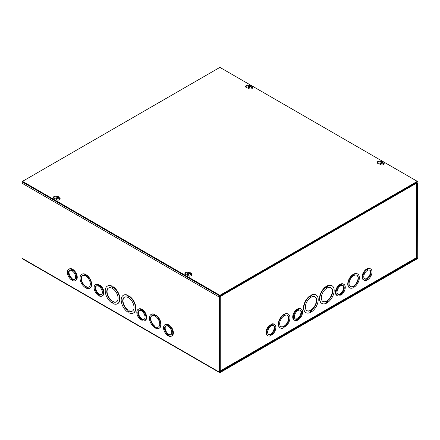 <?xml version="1.0" encoding="UTF-8"?>
<svg xmlns="http://www.w3.org/2000/svg" width="440" height="440" viewBox="0 0 440 440"><rect width="100%" height="100%" fill="white"/><g stroke="black" fill="none" stroke-linecap="round" stroke-linejoin="round"><path stroke-width="0.66" d="M220 371.789L220 296.808L224.532 294.047L224.532 293.343L220.127 295.884A1.04 0.6 120 0 0 219.389 297.159L219.389 372.136A1.04 0.6 120 0 0 219.61 372.614A1.04 0.6 120 0 0 220.127 372.565L417.263 258.748A1.04 0.6 120 0 0 418 257.471L418 182.496A1.04 0.6 120 0 0 417.786 182.017A1.04 0.6 120 0 0 417.263 182.072L412.858 184.613L412.858 185.317L417.389 182.847L417.263 258.044L220.127 371.861M412.858 185.317L412.39 185.048M219.61 372.614L22.215 258.654A1.04 0.6 -60 0 1 22 258.176L22 183.2A1.04 0.6 -60 0 1 22.539 182.066M72.529 269.94L73.139 269.588A6.545 3.779 60 0 1 76.989 275.358A6.545 3.779 60 0 1 75.895 280.269L75.284 280.621A6.545 3.779 60 0 1 72.529 280.561L72.529 280.082L71.5 279.488L71.5 279.966A6.545 3.779 60 0 1 67.65 274.197A6.545 3.779 60 0 1 68.745 269.286A6.545 3.779 60 0 1 71.5 269.346L71.5 269.819L72.529 270.413L72.529 269.94A6.545 3.779 60 0 1 76.379 275.704A6.545 3.779 60 0 1 75.284 280.621M68.745 269.286L69.35 268.934A6.545 3.779 60 0 1 72.111 268.994L72.111 269.473L72.727 269.825M99.259 285.373L99.869 285.021A6.545 3.779 60 0 1 103.719 290.785A6.545 3.779 60 0 1 102.625 295.702L102.014 296.048A6.545 3.779 60 0 1 99.259 295.993L99.259 295.515L98.23 294.921L98.23 295.394A6.545 3.779 60 0 1 94.38 289.63A6.545 3.779 60 0 1 95.475 284.719A6.545 3.779 60 0 1 98.23 284.779L98.23 285.252L99.259 285.846L99.259 285.373A6.545 3.779 60 0 1 103.109 291.137A6.545 3.779 60 0 1 102.014 296.048M95.475 284.719L96.08 284.367A6.545 3.779 60 0 1 98.841 284.427L98.841 284.9L99.457 285.257M141.944 310.019L142.555 309.666A6.545 3.779 60 0 1 146.405 315.43A6.545 3.779 60 0 1 145.31 320.342L144.7 320.694A6.545 3.779 60 0 1 141.944 320.634L141.944 320.161L140.916 319.567L140.916 320.04A6.545 3.779 60 0 1 137.066 314.276A6.545 3.779 60 0 1 138.16 309.364A6.545 3.779 60 0 1 140.916 309.425L140.916 309.898L141.944 310.492L141.944 310.019A6.545 3.779 60 0 1 145.794 315.783A6.545 3.779 60 0 1 144.7 320.694M138.16 309.364L138.765 309.012A6.545 3.779 60 0 1 141.526 309.073L141.526 309.546L142.142 309.903M168.674 325.452L169.285 325.1A6.545 3.779 60 0 1 173.135 330.864A6.545 3.779 60 0 1 172.04 335.775L171.43 336.127A6.545 3.779 60 0 1 168.674 336.067L168.674 335.594L167.646 335L167.646 335.473A6.545 3.779 60 0 1 163.796 329.709A6.545 3.779 60 0 1 164.89 324.797A6.545 3.779 60 0 1 167.646 324.858L167.646 325.331L168.674 325.925L168.674 325.452A6.545 3.779 60 0 1 172.524 331.216A6.545 3.779 60 0 1 171.43 336.127M164.89 324.797L165.495 324.445A6.545 3.779 60 0 1 168.256 324.506L168.256 324.979L168.872 325.336M128.882 296.175A10.175 5.874 60 0 1 135.113 305.157A10.175 5.874 60 0 1 133.458 312.983A10.175 5.874 60 0 1 128.882 312.757L128.882 312.054L127.853 311.459L127.853 312.164A10.175 5.874 60 0 1 121.627 303.182A10.175 5.874 60 0 1 123.283 295.356A10.175 5.874 60 0 1 127.853 295.587L127.853 296.285L128.882 296.879L129.19 295.999A10.175 5.874 60 0 1 135.416 304.981A10.175 5.874 60 0 1 133.76 312.807A10.175 5.874 60 0 1 133.606 312.889M128.161 311.636L127.853 312.164M123.437 295.273A10.175 5.874 60 0 1 123.585 295.18A10.175 5.874 60 0 1 128.161 295.411L128.161 296.109L128.882 296.527M155.612 315.178A7.997 4.615 60 0 1 160.419 322.229A7.997 4.615 60 0 1 159.099 328.306A7.997 4.615 60 0 1 155.612 328.18L155.612 327.707L154.583 327.113L154.583 327.591A7.997 4.615 60 0 1 149.781 320.534A7.997 4.615 60 0 1 151.102 314.457A7.997 4.615 60 0 1 154.583 314.584L154.583 315.057L155.612 315.651L155.92 315.002A7.997 4.615 60 0 1 160.721 322.053A7.997 4.615 60 0 1 159.401 328.13A7.997 4.615 60 0 1 159.247 328.213M154.891 327.289L154.583 327.591M151.256 314.375A7.997 4.615 60 0 1 151.404 314.281A7.997 4.615 60 0 1 154.891 314.408L154.891 314.881L155.612 315.298M86.196 275.099A7.997 4.615 60 0 1 91.003 282.156A7.997 4.615 60 0 1 89.683 288.233A7.997 4.615 60 0 1 86.196 288.107L86.196 287.628L85.168 287.034L85.168 287.513A7.997 4.615 60 0 1 80.366 280.456A7.997 4.615 60 0 1 81.686 274.379A7.997 4.615 60 0 1 85.168 274.505L85.168 274.984L86.196 275.578L86.504 274.923A7.997 4.615 60 0 1 91.306 281.98A7.997 4.615 60 0 1 89.986 288.057A7.997 4.615 60 0 1 89.832 288.139M85.476 287.21L85.168 287.513M81.84 274.296A7.997 4.615 60 0 1 81.989 274.203A7.997 4.615 60 0 1 85.476 274.329L85.476 274.808L86.196 275.226M112.926 286.968A10.175 5.874 60 0 1 119.158 295.944A10.175 5.874 60 0 1 117.502 303.77A10.175 5.874 60 0 1 112.926 303.545L112.926 302.841L111.898 302.247L111.898 302.951A10.175 5.874 60 0 1 105.672 293.97A10.175 5.874 60 0 1 107.327 286.143A10.175 5.874 60 0 1 111.898 286.374L111.898 287.073L112.926 287.666L113.234 286.792A10.175 5.874 60 0 1 119.46 295.774A10.175 5.874 60 0 1 117.805 303.595A10.175 5.874 60 0 1 117.651 303.683M112.206 302.423L111.898 302.951M107.481 286.061A10.175 5.874 60 0 1 107.63 285.967A10.175 5.874 60 0 1 112.206 286.198L112.206 286.897L112.926 287.315M111.898 287.073L112.206 286.897M111.898 286.374L112.206 286.198M111.898 301.164A7.997 4.615 60 0 1 107.096 294.107A7.997 4.615 60 0 1 108.416 288.035A7.997 4.615 60 0 1 116.413 292.65A7.997 4.615 60 0 1 116.413 301.884A7.997 4.615 60 0 1 112.926 301.757L112.926 302.462L111.898 301.868L112.206 300.988L112.206 301.692L112.926 302.11M112.926 301.757L113.234 301.582A7.997 4.615 -120 0 0 116.562 301.791M112.206 301.692L111.898 301.868M108.57 287.947A7.997 4.615 -120 0 0 107.437 294.074A7.997 4.615 -120 0 0 112.206 300.988M85.168 274.984L85.476 274.808M85.168 274.505L85.476 274.329M85.168 286.319A6.545 3.779 60 0 1 81.318 280.55A6.545 3.779 60 0 1 82.412 275.638A6.545 3.779 60 0 1 88.957 279.416A6.545 3.779 60 0 1 88.957 286.974A6.545 3.779 60 0 1 86.196 286.913L86.196 287.386L85.168 286.792L85.476 286.143L85.476 286.616L86.196 287.034M86.196 286.913L86.504 286.737A6.545 3.779 -120 0 0 89.106 286.88M85.476 286.616L85.168 286.792M82.566 275.555A6.545 3.779 -120 0 0 81.659 280.517A6.545 3.779 -120 0 0 85.476 286.143M154.583 326.398A6.545 3.779 60 0 1 150.733 320.628A6.545 3.779 60 0 1 151.828 315.716A6.545 3.779 60 0 1 158.373 319.495A6.545 3.779 60 0 1 158.373 327.047A6.545 3.779 60 0 1 155.612 326.986L155.612 327.465L154.583 326.87L154.891 326.222L154.583 326.87M154.891 326.695L155.612 327.113M155.612 326.986L155.92 326.816A6.545 3.779 -120 0 0 158.521 326.953M151.982 315.634A6.545 3.779 -120 0 0 151.074 320.59A6.545 3.779 -120 0 0 154.891 326.222M154.583 314.584L154.891 314.408M154.583 315.057L154.891 314.881M127.853 310.376A7.997 4.615 60 0 1 123.052 303.32A7.997 4.615 60 0 1 124.372 297.242A7.997 4.615 60 0 1 132.369 301.862A7.997 4.615 60 0 1 132.369 311.097A7.997 4.615 60 0 1 128.882 310.97L128.882 311.674L127.853 311.08L128.161 310.2L127.853 311.08M128.161 310.904L128.882 311.322M128.882 310.97L129.19 310.794A7.997 4.615 -120 0 0 132.517 311.003M124.526 297.159A7.997 4.615 -120 0 0 123.393 303.286A7.997 4.615 -120 0 0 128.161 310.2M127.853 295.587L128.161 295.411M127.853 296.285L128.161 296.109M69.795 270.402A5.088 2.937 -120 0 0 72.111 278.416L72.111 278.889L71.5 279.24L71.5 278.768A5.088 2.937 60 0 1 68.602 274.291A5.088 2.937 60 0 1 69.471 270.545A5.088 2.937 60 0 1 74.558 273.482A5.088 2.937 60 0 1 74.558 279.362A5.088 2.937 60 0 1 72.529 279.362L73.139 279.01A5.088 2.937 -120 0 0 74.844 279.153M72.111 278.889L72.727 279.246M72.111 278.416L71.5 278.768M72.529 279.362L72.529 279.835L71.5 279.24M71.913 279.725L71.5 279.966M72.111 268.994L71.5 269.346M72.111 269.473L71.5 269.819M96.525 285.835A5.088 2.937 -120 0 0 98.841 293.849L98.841 294.322L98.23 294.673L98.23 294.201A5.088 2.937 60 0 1 95.332 289.724A5.088 2.937 60 0 1 96.201 285.978A5.088 2.937 60 0 1 101.288 288.915A5.088 2.937 60 0 1 101.288 294.795A5.088 2.937 60 0 1 99.259 294.795L99.869 294.443A5.088 2.937 -120 0 0 101.574 294.586M98.841 294.322L99.457 294.679M98.841 293.849L98.23 294.201M99.259 294.795L99.259 295.268L98.23 294.673M98.642 295.158L98.23 295.394M98.841 284.427L98.23 284.779M98.841 284.9L98.23 285.252M139.211 310.481A5.088 2.937 -120 0 0 141.526 318.494L141.526 318.967L140.916 319.319L140.916 318.846A5.088 2.937 60 0 1 138.017 314.369A5.088 2.937 60 0 1 138.886 310.624A5.088 2.937 60 0 1 143.974 313.561A5.088 2.937 60 0 1 143.974 319.435A5.088 2.937 60 0 1 141.944 319.44L142.555 319.088A5.088 2.937 -120 0 0 144.26 319.231M141.526 318.967L142.142 319.325M141.526 318.494L140.916 318.846M141.944 319.44L141.944 319.913L140.916 319.319M141.328 319.803L140.916 320.04M141.526 309.073L140.916 309.425M141.526 309.546L140.916 309.898M165.941 325.908A5.088 2.937 -120 0 0 168.256 333.927L168.256 334.4L167.646 334.752L167.646 334.279A5.088 2.937 60 0 1 164.747 329.802A5.088 2.937 60 0 1 165.616 326.057A5.088 2.937 60 0 1 170.704 328.993A5.088 2.937 60 0 1 170.704 334.868A5.088 2.937 60 0 1 168.674 334.873L169.285 334.521A5.088 2.937 -120 0 0 170.989 334.664M168.256 334.4L168.872 334.757M168.256 333.927L167.646 334.279M168.674 334.873L168.674 335.346L167.646 334.752M168.058 335.236L167.646 335.473M168.256 324.506L167.646 324.858M168.256 324.979L167.646 325.331M327.492 301.516L326.464 302.11L326.464 301.406A7.997 4.615 -60 0 1 322.982 301.532A7.997 4.615 -60 0 1 322.982 292.298A7.997 4.615 -60 0 1 330.974 287.683A7.997 4.615 -60 0 1 332.293 293.761A7.997 4.615 -60 0 1 327.492 300.812L327.492 301.516L327.19 300.636A7.997 4.615 120 0 0 331.952 293.722A7.997 4.615 120 0 0 330.82 287.601M327.492 300.812L327.19 300.636M326.464 301.757L327.19 301.34M326.464 301.406L326.161 301.23A7.997 4.615 120 0 1 322.828 301.439M327.492 301.895L326.464 302.489L326.464 303.193A10.175 5.874 -60 0 1 321.888 303.418A10.175 5.874 -60 0 1 320.238 295.598A10.175 5.874 -60 0 1 326.464 286.616L326.464 287.32L327.492 286.726L327.492 286.022A10.175 5.874 -60 0 1 332.068 285.791A10.175 5.874 -60 0 1 333.724 293.618A10.175 5.874 -60 0 1 327.492 302.599L327.492 301.895M326.464 286.968L327.19 286.55L327.19 285.846A10.175 5.874 -60 0 1 331.76 285.615A10.175 5.874 -60 0 1 331.914 285.709M327.492 286.726L327.19 286.55M326.464 286.616L326.161 286.44A10.175 5.874 -60 0 0 319.93 295.422A10.175 5.874 -60 0 0 321.585 303.243L321.888 303.418M327.492 286.022L327.19 285.846M327.19 302.071L327.492 302.599M310.508 296.18L311.234 295.763L311.234 295.059A10.175 5.874 -60 0 1 315.805 294.827A10.175 5.874 -60 0 1 315.959 294.921M311.536 311.812L311.536 311.108L310.508 311.702L310.508 312.406A10.175 5.874 -60 0 1 305.932 312.631A10.175 5.874 -60 0 1 304.277 304.81A10.175 5.874 -60 0 1 310.508 295.829L310.508 296.527L311.536 295.933L311.536 295.235A10.175 5.874 -60 0 1 316.113 295.004A10.175 5.874 -60 0 1 317.763 302.83A10.175 5.874 -60 0 1 311.536 311.812L311.234 311.284M305.784 312.543A10.175 5.874 -60 0 1 305.63 312.455A10.175 5.874 -60 0 1 303.974 304.634A10.175 5.874 -60 0 1 310.206 295.652L310.508 295.829M283.778 314.952L284.504 314.534L284.504 314.055A7.997 4.615 -60 0 1 287.986 313.929A7.997 4.615 -60 0 1 288.134 314.023M284.807 327.239L284.807 326.761L283.778 327.355L283.778 327.827A7.997 4.615 -60 0 1 280.297 327.954A7.997 4.615 -60 0 1 278.977 321.882A7.997 4.615 -60 0 1 283.778 314.826L283.778 315.298L284.807 314.71L284.807 314.232A7.997 4.615 -60 0 1 288.288 314.105A7.997 4.615 -60 0 1 289.608 320.183A7.997 4.615 -60 0 1 284.807 327.239L284.504 326.937M280.143 327.866A7.997 4.615 -60 0 1 279.989 327.784A7.997 4.615 -60 0 1 278.669 321.706A7.997 4.615 -60 0 1 283.476 314.65L283.778 314.826M337.375 295.702L336.765 295.35A6.545 3.779 -60 0 1 335.671 290.439A6.545 3.779 -60 0 1 339.526 284.669L340.131 285.021L340.131 285.494L341.159 284.9L341.159 284.427A6.545 3.779 -60 0 1 343.921 284.367A6.545 3.779 -60 0 1 345.015 289.278A6.545 3.779 -60 0 1 341.165 295.048L341.165 294.569L340.131 295.163L340.131 295.642A6.545 3.779 -60 0 1 337.375 295.702A6.545 3.779 -60 0 1 336.281 290.791A6.545 3.779 -60 0 1 340.131 285.021M339.933 284.906L340.555 284.554L340.555 284.075A6.545 3.779 -60 0 1 343.31 284.014L343.921 284.367M267.96 335.775L267.35 335.423A6.545 3.779 -60 0 1 266.255 330.512A6.545 3.779 -60 0 1 270.111 324.748L270.716 325.1L270.716 325.573L271.744 324.979L271.744 324.506A6.545 3.779 -60 0 1 274.505 324.445A6.545 3.779 -60 0 1 275.6 329.357A6.545 3.779 -60 0 1 271.744 335.12L271.744 334.648L270.716 335.242L270.716 335.715A6.545 3.779 -60 0 1 267.96 335.775A6.545 3.779 -60 0 1 266.865 330.864A6.545 3.779 -60 0 1 270.716 325.1M270.518 324.984L271.139 324.627L271.139 324.154A6.545 3.779 -60 0 1 273.895 324.093L274.505 324.445M412.533 185.488L224.846 293.865A1.04 0.6 -120 0 0 224.631 293.282M220.055 370.805L220.737 370.656L220.737 296.236L224.846 293.865L224.532 293.678M412.544 185.499L416.653 183.123A1.04 0.6 -0 0 0 416.961 182.699M294.69 320.342L294.08 319.99A6.545 3.779 -60 0 1 292.985 315.079A6.545 3.779 -60 0 1 296.841 309.315L297.445 309.666L297.445 310.139L298.474 309.546L298.474 309.073A6.545 3.779 -60 0 1 301.235 309.012A6.545 3.779 -60 0 1 302.33 313.923A6.545 3.779 -60 0 1 298.474 319.688L298.474 319.215L297.445 319.809L297.445 320.282A6.545 3.779 -60 0 1 294.69 320.342A6.545 3.779 -60 0 1 293.596 315.43A6.545 3.779 -60 0 1 297.445 309.666M297.248 309.551L297.869 309.194L297.869 308.721A6.545 3.779 -60 0 1 300.625 308.66L301.235 309.012M364.106 280.269L363.495 279.917A6.545 3.779 -60 0 1 362.401 275.006A6.545 3.779 -60 0 1 366.256 269.236L366.861 269.588L366.861 270.067L367.889 269.473L367.889 268.994A6.545 3.779 -60 0 1 370.651 268.934A6.545 3.779 -60 0 1 371.745 273.845A6.545 3.779 -60 0 1 367.895 279.615L367.895 279.136L366.861 279.73L366.861 280.209A6.545 3.779 -60 0 1 364.106 280.269A6.545 3.779 -60 0 1 363.011 275.358A6.545 3.779 -60 0 1 366.861 269.588M366.663 269.473L367.285 269.121L367.285 268.642A6.545 3.779 -60 0 1 370.04 268.582L370.651 268.934M353.194 274.874L353.92 274.456L353.92 273.983A7.997 4.615 -60 0 1 357.401 273.856A7.997 4.615 -60 0 1 357.55 273.944M354.222 287.161L354.222 286.688L353.194 287.276L353.194 287.755A7.997 4.615 -60 0 1 349.712 287.881A7.997 4.615 -60 0 1 348.392 281.804A7.997 4.615 -60 0 1 353.194 274.747L353.194 275.226L354.222 274.632L354.222 274.153A7.997 4.615 -60 0 1 357.704 274.027A7.997 4.615 -60 0 1 359.024 280.104A7.997 4.615 -60 0 1 354.222 287.161L353.92 286.858M349.558 287.788A7.997 4.615 -60 0 1 349.404 287.705A7.997 4.615 -60 0 1 348.084 281.627A7.997 4.615 -60 0 1 352.891 274.571L353.194 274.747M354.222 274.632L353.92 274.456M354.222 274.153L353.92 273.983M353.194 286.561A6.545 3.779 -60 0 1 350.438 286.622A6.545 3.779 -60 0 1 350.438 279.065A6.545 3.779 -60 0 1 356.978 275.286A6.545 3.779 -60 0 1 358.072 280.197A6.545 3.779 -60 0 1 354.222 285.967L354.222 286.44L353.194 287.034L352.891 286.385A6.545 3.779 120 0 1 350.29 286.528M354.222 286.44L353.92 285.791A6.545 3.779 120 0 0 357.731 280.165A6.545 3.779 120 0 0 356.824 275.209M354.222 285.967L353.92 285.791M353.194 286.682L353.92 286.264M412.324 184.921A1.04 0.6 60 0 1 412.544 185.647L412.539 185.647M220 371.025L220.737 370.656L220 370.805M416.653 256.636L416.653 257.548L415.866 258.005M283.778 326.639A6.545 3.779 -60 0 1 281.023 326.7A6.545 3.779 -60 0 1 281.023 319.143A6.545 3.779 -60 0 1 287.562 315.365A6.545 3.779 -60 0 1 288.657 320.276A6.545 3.779 -60 0 1 284.807 326.046L284.807 326.519L283.778 327.113L283.476 326.464A6.545 3.779 120 0 1 280.874 326.601M284.807 314.232L284.504 314.055M284.807 314.71L284.504 314.534M283.778 326.761L284.504 326.343L284.504 325.87A6.545 3.779 120 0 0 288.316 320.238A6.545 3.779 120 0 0 287.408 315.282M284.807 326.046L284.504 325.87M284.807 326.519L284.504 326.343M310.508 310.618A7.997 4.615 -60 0 1 307.027 310.745A7.997 4.615 -60 0 1 307.027 301.51A7.997 4.615 -60 0 1 315.018 296.895A7.997 4.615 -60 0 1 316.338 302.968A7.997 4.615 -60 0 1 311.536 310.024L311.536 310.728L310.508 311.322L310.206 310.442A7.997 4.615 120 0 1 306.873 310.651M311.536 295.235L311.234 295.059M311.536 295.933L311.234 295.763M310.508 310.97L311.234 310.552L311.234 309.848A7.997 4.615 120 0 0 315.997 302.935A7.997 4.615 120 0 0 314.864 296.808M311.536 310.024L311.234 309.848M311.536 310.728L311.234 310.552M366.663 278.894L367.285 278.537L367.285 278.064A5.088 2.937 120 0 0 369.6 270.05M364.546 278.801A5.088 2.937 120 0 0 366.256 278.658L366.861 279.01A5.088 2.937 -60 0 1 364.832 279.01A5.088 2.937 -60 0 1 364.832 273.13A5.088 2.937 -60 0 1 369.919 270.193A5.088 2.937 -60 0 1 370.793 273.939A5.088 2.937 -60 0 1 367.895 278.416L367.895 278.889L366.861 279.483L366.861 279.01M367.285 278.064L367.895 278.416M367.285 278.537L367.895 278.889M367.285 269.121L367.889 269.473M367.285 268.642L367.889 268.994M367.483 279.373L367.895 279.615M339.933 294.327L340.555 293.97L340.555 293.497A5.088 2.937 120 0 0 342.87 285.483M337.816 294.234A5.088 2.937 120 0 0 339.526 294.091L340.131 294.443A5.088 2.937 -60 0 1 338.102 294.443A5.088 2.937 -60 0 1 338.102 288.563A5.088 2.937 -60 0 1 343.189 285.626A5.088 2.937 -60 0 1 344.064 289.372A5.088 2.937 -60 0 1 341.165 293.849L341.165 294.322L340.131 294.916L340.131 294.443M340.555 293.497L341.165 293.849M340.555 293.97L341.165 294.322M340.555 284.554L341.159 284.9M340.555 284.075L341.159 284.427M340.752 294.805L341.165 295.048M297.248 318.973L297.869 318.615L297.869 318.142A5.088 2.937 120 0 0 300.185 310.129M295.13 318.879A5.088 2.937 120 0 0 296.841 318.736L297.445 319.088A5.088 2.937 -60 0 1 295.416 319.083A5.088 2.937 -60 0 1 295.416 313.209A5.088 2.937 -60 0 1 300.504 310.272A5.088 2.937 -60 0 1 301.378 314.017A5.088 2.937 -60 0 1 298.474 318.494L298.474 318.967L297.445 319.561L297.445 319.088M297.869 318.142L298.474 318.494M297.869 318.615L298.474 318.967M297.869 309.194L298.474 309.546M297.869 308.721L298.474 309.073M298.067 319.451L298.474 319.688M270.518 334.406L271.139 334.048L271.139 333.575A5.088 2.937 120 0 0 273.454 325.562M268.4 334.312A5.088 2.937 120 0 0 270.111 334.169L270.716 334.521A5.088 2.937 -60 0 1 268.686 334.516A5.088 2.937 -60 0 1 268.686 328.642A5.088 2.937 -60 0 1 273.774 325.705A5.088 2.937 -60 0 1 274.648 329.45A5.088 2.937 -60 0 1 271.744 333.927L271.744 334.4L270.716 334.994L270.716 334.521M271.139 333.575L271.744 333.927M271.139 334.048L271.744 334.4M271.139 324.627L271.744 324.979M271.139 324.154L271.744 324.506M271.337 334.884L271.744 335.12M55.869 199.144L54.533 198.715A2.36 1.364 180 0 1 53.312 197.522A2.36 1.364 180 0 1 54.962 196.224A2.36 1.364 180 0 1 57.607 196.74M56.672 196.994A2.36 1.364 -0 0 0 53.389 197.874M248.43 88.248L246.78 87.72A2.36 1.364 180 0 1 245.564 86.526A2.36 1.364 180 0 1 247.143 85.239A2.36 1.364 180 0 1 249.766 85.679M248.914 85.993A2.36 1.364 -0 0 0 245.641 86.878M187.468 275.121L186.126 274.692A2.36 1.364 180 0 1 184.905 273.499A2.36 1.364 180 0 1 186.555 272.201A2.36 1.364 180 0 1 189.2 272.718M188.265 272.965A2.36 1.364 -0 0 0 184.987 273.851M380.023 164.219L378.378 163.697A2.36 1.364 180 0 1 377.157 162.503A2.36 1.364 180 0 1 378.736 161.216A2.36 1.364 180 0 1 381.365 161.656M380.507 161.97A2.36 1.364 -0 0 0 377.234 162.855M219.907 67.386L417.296 181.346L219.907 295.312L22.512 181.346L219.907 67.386M22.512 181.346L22.512 182.05L219.907 296.016L417.296 182.05L417.296 181.346M219.907 296.016L219.907 295.312M382.74 162.294L382.74 161.964A5.638 2.492 -69.6 0 0 382.723 161.97L382.509 162.811M382.74 161.964A5.638 3.168 -61.3 0 1 383.268 161.838L383.295 162.129M382.476 162.553L382.443 162.971L382.465 162.547A5.632 3.625 -117.1 0 1 383.141 163.042L383.141 163.042A1.359 0.786 0 0 1 382.784 163.251A5.632 2.849 57.4 0 0 382.14 162.745L381.898 162.745A5.632 2.849 -57.4 0 0 381.31 163.196A5.638 2.492 110.4 0 0 381.293 163.218A5.638 3.168 118.7 0 0 380.765 163.735A2.068 1.194 180 0 0 383.482 163.631A2.068 1.194 180 0 0 384.082 162.712A2.068 1.194 180 0 0 383.669 162.069A5.638 3.355 121.6 0 0 383.152 162.168A5.638 3.779 129.6 0 0 383.086 162.173A5.632 3.058 -54.2 0 0 382.476 162.41L382.476 162.41M382.723 161.97A5.632 3.416 113.9 0 0 382.14 162.217L381.898 162.217A5.632 3.416 -113.9 0 0 381.249 161.953L381.409 162.344M380.331 163.972L380.765 163.735L380.732 164.203A2.118 1.221 180 0 1 380.331 163.972L380.364 163.504A2.068 1.194 180 0 1 379.951 162.712A2.068 1.194 180 0 1 381.156 161.7A2.068 1.194 180 0 1 383.268 161.838M380.364 163.504A5.638 3.355 -58.4 0 1 380.886 163.037A5.638 3.779 -50.4 0 1 380.947 162.998L380.985 163.51M381.249 161.953A1.359 0.786 0 0 0 380.892 162.156A5.632 3.058 54.2 0 1 381.563 162.41L381.563 162.553A5.632 3.625 117.1 0 0 380.947 162.998M384.082 162.712L384.181 163.653A2.167 1.254 180 0 1 383.554 164.615A2.167 1.254 180 0 1 381.128 164.868A2.167 1.254 180 0 1 379.852 163.653L379.951 162.712M380.886 163.037L380.886 163.614M381.288 163.515L380.985 163.042M190.3 273.399L190.3 273.064A5.638 2.492 -69.6 0 0 190.284 273.075L190.069 273.916M190.3 273.064A5.638 3.168 -61.3 0 1 190.828 272.938L190.85 273.235M190.031 273.658L190.025 273.647A5.632 3.625 -117.1 0 1 190.702 274.148L190.702 274.148A1.359 0.786 0 0 1 190.344 274.357A5.632 2.849 57.4 0 0 189.701 273.851L189.459 273.851A5.632 2.849 -57.4 0 0 188.87 274.302A5.638 2.492 110.4 0 0 188.854 274.324A5.638 3.168 118.7 0 0 188.326 274.841A2.068 1.194 180 0 0 191.037 274.736A2.068 1.194 180 0 0 191.642 273.818A2.068 1.194 180 0 0 191.23 273.174A5.638 3.355 121.6 0 0 190.713 273.268A5.638 3.779 129.6 0 0 190.647 273.279A5.632 3.058 -54.2 0 0 190.031 273.515L190.031 273.515M190.284 273.075A5.632 3.416 113.9 0 0 189.701 273.322L189.459 273.322A5.632 3.416 -113.9 0 0 188.81 273.059L188.969 273.449M187.891 275.077L188.326 274.841L188.293 275.308A2.118 1.221 180 0 1 187.891 275.077L187.924 274.61A2.068 1.194 180 0 1 187.512 273.818A2.068 1.194 180 0 1 188.716 272.805A2.068 1.194 180 0 1 190.828 272.938M187.924 274.61A5.638 3.355 -58.4 0 1 188.447 274.142A5.638 3.779 -50.4 0 1 188.507 274.103L188.546 274.615M188.81 273.059A1.359 0.786 0 0 0 188.452 273.262A5.632 3.058 54.2 0 1 189.123 273.515L189.123 273.658A5.632 3.625 117.1 0 0 188.507 274.103M189.123 273.515L189.151 274.076M191.642 273.818L191.741 274.758A2.167 1.254 180 0 1 191.109 275.721A2.167 1.254 180 0 1 188.683 275.974A2.167 1.254 180 0 1 187.413 274.758L187.512 273.818M188.447 274.142L188.447 274.714M188.54 274.137L188.848 274.621M251.147 86.323L251.147 85.987A5.638 2.492 -69.6 0 0 251.13 85.998L250.91 86.84M251.147 85.987A5.638 3.168 -61.3 0 1 251.674 85.861L251.697 86.158M250.85 86.993L250.877 86.576A5.632 3.625 -117.1 0 1 251.548 87.071L251.548 87.071A1.359 0.786 0 0 1 251.191 87.274A5.632 2.849 57.4 0 0 250.542 86.768L250.299 86.768A5.632 2.849 -57.4 0 0 249.716 87.225A5.638 2.492 110.4 0 0 249.7 87.241A5.638 3.168 118.7 0 0 249.172 87.764A2.068 1.194 180 0 0 251.884 87.654A2.068 1.194 180 0 0 252.489 86.735A2.068 1.194 180 0 0 252.076 86.092A5.638 3.355 121.6 0 0 251.554 86.191A5.638 3.779 129.6 0 0 251.493 86.201A5.632 3.058 -54.2 0 0 250.877 86.438L250.877 86.438M251.13 85.998A5.632 3.416 113.9 0 0 250.542 86.246L250.299 86.246A5.632 3.416 -113.9 0 0 249.656 85.976L249.81 86.367M248.738 87.995L249.172 87.758L249.139 88.231A2.118 1.221 180 0 1 248.738 87.995L248.771 87.527A2.068 1.194 180 0 1 248.358 86.735A2.068 1.194 180 0 1 249.563 85.723A2.068 1.194 180 0 1 251.674 85.861M248.771 87.527A5.638 3.355 -58.4 0 1 249.288 87.065A5.638 3.779 -50.4 0 1 249.354 87.021L249.392 87.533M249.656 85.976A1.359 0.786 0 0 0 249.299 86.185A5.632 3.058 54.2 0 1 249.97 86.438L249.97 86.576A5.632 3.625 117.1 0 0 249.354 87.021M252.489 86.735L252.588 87.675A2.167 1.254 180 0 1 251.955 88.638A2.167 1.254 180 0 1 249.53 88.897A2.167 1.254 180 0 1 248.259 87.675L248.358 86.735M249.288 87.065L249.288 87.637M249.387 87.059L249.695 87.543M58.707 197.428L58.707 197.093A5.638 2.492 -69.6 0 0 58.691 197.098L58.471 197.94M58.707 197.093A5.638 3.168 -61.3 0 1 59.235 196.966L59.257 197.257M58.399 198.088L58.427 197.676A5.632 3.625 -117.1 0 1 59.109 198.171L59.109 198.171A1.359 0.786 0 0 1 58.751 198.38A5.632 2.849 57.4 0 0 58.102 197.874L57.86 197.874A5.632 2.849 -57.4 0 0 57.277 198.325A5.638 2.492 110.4 0 0 57.261 198.347A5.638 3.168 118.7 0 0 56.733 198.864A2.068 1.194 180 0 0 59.444 198.759A2.068 1.194 180 0 0 60.049 197.84A2.068 1.194 180 0 0 59.637 197.197A5.638 3.355 121.6 0 0 59.114 197.296A5.638 3.779 129.6 0 0 59.054 197.307A5.632 3.058 -54.2 0 0 58.438 197.538L58.438 197.538M58.691 197.098A5.632 3.416 113.9 0 0 58.102 197.346L57.86 197.346A5.632 3.416 -113.9 0 0 57.217 197.082L57.371 197.472M56.293 199.1L56.733 198.864L56.7 199.337A2.118 1.221 180 0 1 56.293 199.1L56.331 198.632A2.068 1.194 180 0 1 55.919 197.84A2.068 1.194 180 0 1 57.123 196.829A2.068 1.194 180 0 1 59.235 196.966M56.331 198.632A5.638 3.355 -58.4 0 1 56.848 198.165A5.638 3.779 -50.4 0 1 56.914 198.127L56.953 198.638M57.217 197.082A1.359 0.786 0 0 0 56.859 197.291A5.632 3.058 54.2 0 1 57.525 197.538L57.525 197.681A5.632 3.625 117.1 0 0 56.914 198.127M57.525 197.538L57.558 198.099M60.049 197.84L60.148 198.781A2.167 1.254 180 0 1 59.516 199.744A2.167 1.254 180 0 1 57.09 199.997A2.167 1.254 180 0 1 55.82 198.781L55.919 197.84M56.848 198.165L56.848 198.743M56.942 198.165L57.255 198.649M417.263 258.044L416.636 257.686M416.768 257.461L417.389 257.824M219.389 297.159L22 183.2M22 258.176L219.389 372.136M220.737 370.656L416.653 257.548L416.653 183.123M382.14 162.217L382.179 162.773M383.048 163.042A1.238 0.715 180 0 1 382.75 163.224M381.046 162.206A1.238 0.715 180 0 1 381.332 162.052M381.898 162.217L381.854 162.773M189.701 273.322L189.739 273.878M190.608 274.148A1.238 0.715 180 0 1 190.311 274.329M188.606 273.312A1.238 0.715 180 0 1 188.892 273.158M189.459 273.322L189.415 273.878M189.134 273.647L189.162 274.065M250.542 86.246L250.586 86.801M251.125 87.252L251.46 87.059A1.238 0.715 180 0 1 251.157 87.246M249.447 86.229A1.238 0.715 180 0 1 249.739 86.075M250.299 86.246L250.261 86.801M250.866 86.57L250.839 86.983M58.102 197.346L58.146 197.901M58.685 198.358L59.021 198.16A1.238 0.715 180 0 1 58.718 198.352M57.008 197.335A1.238 0.715 180 0 1 57.299 197.181M57.86 197.346L57.822 197.901M57.536 197.676L57.569 198.088M58.438 197.681L58.41 198.099M417.296 181.737L417.786 182.017M107.63 285.967L107.327 286.143M117.805 303.595L117.502 303.77M81.989 274.203L81.686 274.379M89.986 288.057L89.683 288.233M159.401 328.13L159.099 328.306M151.404 314.281L151.102 314.457M133.76 312.807L133.458 312.983M123.585 295.18L123.283 295.356M331.76 285.615L332.068 285.791M349.404 287.705L349.712 287.881M357.401 273.856L357.704 274.027M220.55 371.118L416.411 258.038M416.961 257.092L416.961 182.947M287.986 313.929L288.288 314.105M279.989 327.784L280.297 327.954M315.805 294.827L316.113 295.004M305.63 312.455L305.932 312.631M383.059 163.031L382.723 163.224M381.612 162.47L381.661 162.916M382.421 162.47L382.371 162.916M190.619 274.137L190.278 274.329M189.173 273.576L189.222 274.021M189.981 273.576L189.931 274.021M250.019 86.499L250.069 86.939M250.828 86.499L250.778 86.939M57.58 197.599L57.629 198.044M58.388 197.599L58.339 198.044"/></g></svg>
